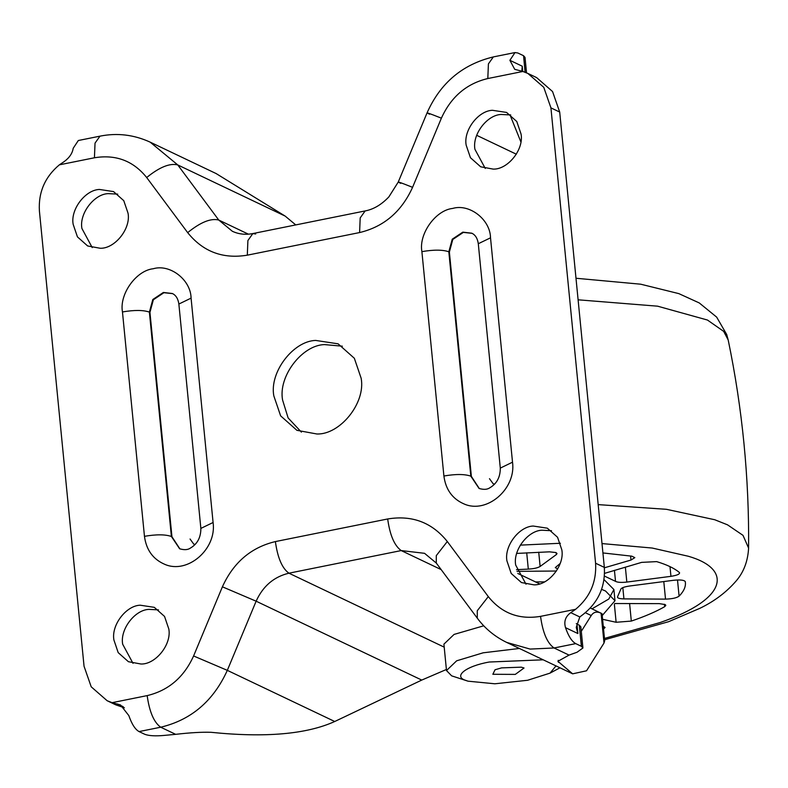 <?xml version="1.0" encoding="UTF-8"?>
<svg xmlns="http://www.w3.org/2000/svg" width="788" height="788" viewBox="0 0 788 788"><rect width="100%" height="100%" fill="white"/><g stroke="black" fill="none" stroke-linecap="round" stroke-linejoin="round"><path stroke-width="1.18" d="M604.032 579.604L613.891 589.513L608.789 599.038L592.034 608.819M601.618 589.365L605.548 591.02L614.995 600.732L602.219 615.576M516.997 571.349L556.456 571.024M535.554 581.918L544.419 581.889M526.709 552.782L528.305 569.103C533.771 568.798 537.702 567.912 540.125 566.454L556.338 554.594L557.037 553.54L555.944 552.555L549.482 551.836L516.721 553.422M528.305 569.103L516.504 569.665M560.179 563.479L555.294 567.587L557.717 568.956M604.376 567.803L630.991 560.041L634.823 557.638L631.848 556.18L602.918 552.94M614.433 570.315L615.517 581.347C617.556 582.43 621.328 582.677 626.834 582.076L670.952 576.333C677.483 575.289 680.261 573.979 679.286 572.393C674.38 568.266 666.835 564.671 656.65 561.617L641.639 562.376L604.563 573.369M615.517 581.347L604.376 576.038M679.62 572.955L679.286 572.393M622.825 587.621L623.929 598.89C618.974 598.752 616.896 597.954 617.684 596.526L617.428 597.176M617.684 596.526L620.737 589.375C621.151 587.956 624.037 586.853 629.405 586.036L673.523 580.293C680.29 579.613 684.211 580.057 685.274 581.623C686.092 586.282 684.023 591.128 679.089 596.152C676.587 597.954 672.056 598.939 665.515 599.116L623.929 598.89M685.402 582.499L685.274 581.623M602.584 619.299L616.127 622.274L631.316 621.082C644.761 616.502 655.882 611.705 664.668 606.701L665.821 605.351L665.17 604.573L659.32 603.638L614.709 603.529M603.539 629.021L605.076 627.475L603.263 626.253M117.717 194.124L108.202 193.631C94.136 194.025 79.086 213.597 81.913 228.481L92.245 247.609M128.05 213.252L123.775 200.674L113.551 191.592L99.436 189.455C85.38 189.859 70.329 209.421 73.156 224.304L77.441 236.883L87.655 245.964L100.194 248.259C114.644 248.85 131.015 228.865 128.05 213.252M510.732 114.959L501.207 114.467C487.142 114.861 472.091 134.433 474.928 149.316L485.26 168.445M521.065 134.088L516.78 121.51L506.556 112.428L492.451 110.3C478.385 110.694 463.334 130.256 466.161 145.14L470.446 157.718L480.67 166.8L493.199 169.105C507.649 169.686 524.02 149.7 521.065 134.088M551.492 530.708L541.967 530.216C527.911 530.61 512.86 550.182 515.687 565.065L526.02 584.194M561.824 549.837L557.549 537.258L547.325 528.177L533.21 526.039C519.144 526.443 504.103 546.005 506.93 560.889L511.205 573.467L521.429 582.549L533.969 584.854C548.418 585.435 564.789 565.449 561.824 549.837M342.337 346.188L324.4 344.592C302.021 345.233 278.085 376.359 282.587 400.038L288.132 417.945L301.41 432.129M361.16 378.279L354.344 358.274L338.091 343.824L315.633 340.426C293.264 341.056 269.319 372.182 273.82 395.862L280.636 415.867L296.899 430.317L316.835 433.981C339.825 434.917 365.868 403.121 361.16 378.279M158.487 609.873L148.962 609.38C134.896 609.774 119.855 629.346 122.682 644.229L133.014 663.348M168.819 629.001L164.534 616.423L154.31 607.341L140.205 605.204C126.139 605.598 111.088 625.17 113.925 640.053L118.2 652.631L128.424 661.713L140.953 664.008C155.413 664.599 171.774 644.614 168.819 629.001M446.392 669.485L421.757 680.074L334.733 721.503L227.318 670.352L193.592 655.971L222.403 586.814C233.445 562.465 251.106 547.384 275.386 541.583L387.676 518.967C412.134 514.948 432.011 522.464 447.308 541.514L488.294 596.605C501.71 613.3 519.125 619.89 540.548 616.364L575.624 609.301L570.778 612.66C565.498 616.413 563.735 621.407 565.508 627.652C568.473 636.202 571.881 641.521 575.732 643.619L554.082 647.982C547.286 643.244 542.765 632.705 540.548 616.364M488.294 596.605L477.272 610.73L477.292 618.166L436.296 563.065L424.545 553.314L401.21 550.576L288.93 573.191C273.899 576.786 262.965 586.114 256.13 601.195L227.318 670.352C213.43 700.965 191.228 719.927 160.703 727.216L139.062 731.579L144.815 734.308C148.922 735.834 155.295 736.209 163.943 735.44L175.665 734.337C190.223 732.663 202.023 731.983 211.056 732.308C265.359 737.854 306.581 734.249 334.733 721.503M581.367 646.298L579.298 625.189L581.475 646.357L575.732 643.619M581.288 631.346L591.236 615.536C593.482 612.04 596.762 611.232 601.077 613.133L604.012 643.038L586.538 670.785L572.649 673.829L557.904 661.309L569.044 655.104L577.052 652.237L582.923 647.992L580.855 626.874L579.397 625.239M582.923 647.992L581.475 646.357M604.012 643.038L604.682 640.713L602.042 613.744L590.36 608.021M295.746 224.915L285.177 216.099L216.119 173.557L150.173 142.145L177.763 164.938L218.749 220.039L232.332 231.258C238.597 234.213 245.442 234.982 252.849 233.563L255.667 233.997M509.954 114.782L520.858 141.84M526.532 72.821L525.015 57.366L523.557 55.731L525.182 72.279M525.084 72.24L523.557 55.731M172.592 293.629L163.914 292.712L153.364 299.765L149.937 312.353L149.385 312.097C143.249 309.979 134.275 309.93 122.465 311.95C119.165 294.308 136.078 270.54 153.217 268.747C170.031 263.704 190.854 279.868 191.08 298.13L178.866 304.04L200.861 528.413C200.891 537.446 197.384 544.015 190.351 548.113C187.83 549.906 184.254 550.122 179.634 548.773L171.39 536.47C165.244 534.343 156.27 534.303 144.46 536.323L122.465 311.95M149.937 312.353L171.942 536.726L179.881 548.881M472.022 233.317L463.354 232.401L452.795 239.453L449.377 252.042L471.372 476.415L479.311 488.57M523.459 55.672L517.824 52.993L515.007 52.56L509.885 60.312L514.722 69.324L522.887 71.472L487.811 78.534C466.545 83.617 451.061 96.835 441.388 118.17L412.577 187.327C401.535 211.677 383.874 226.757 359.594 232.558L247.304 255.174C222.856 259.193 202.979 251.677 187.672 232.627L146.686 177.527C133.28 160.841 115.856 154.251 94.432 157.777L59.356 164.84C44.965 176.926 38.307 192.282 39.4 210.918L84.05 666.264L91.211 686.811L107.119 700.709L115.875 704.886L124.386 707.801M576.304 623.564L576.944 624.066L577.88 633.542L576.245 627.346L579.81 616.965L583.484 614.157C598.456 602.091 605.411 586.508 604.337 567.399L595.58 563.223C596.674 581.859 590.015 597.215 575.624 609.301M521.823 71.156L522.247 66.202L522.759 71.432M139.062 731.579C135.211 729.481 131.803 724.162 128.838 715.602L120.485 704.925L112.093 702.669L147.169 695.607C168.445 690.524 183.919 677.306 193.592 655.971M59.356 164.84L64.281 161.52C69.433 157.708 72.407 153.296 73.205 148.272L78.327 140.51L99.977 136.157L95.033 143.121L94.432 157.777M579.298 625.189L576.944 624.066M107.119 700.709L112.093 702.669M559.697 112.054L550.93 107.877L543.769 87.33L527.861 73.432L536.618 77.598L552.546 91.536L559.697 112.054L604.337 567.399M550.93 107.877L595.58 563.223M527.861 73.432L522.887 71.472M556.003 665.899L550.034 673.129L527.605 680.271L494.864 683.787L468.023 681.177L451.652 675.848L446.5 670.549L456.666 660.807L483.162 652.809L519.39 648.465M446.5 670.549L443.91 644.16L454.075 634.419L483.743 625.8M468.023 681.177L466.023 680.477C452.775 676.606 465.55 666.165 489.279 662.019L543.198 659.802M501.601 667.879L521.292 667.17L524.04 667.997L515.283 674.4L492.845 674.282L495.061 669.751L501.601 667.879M602.002 543.582L652.237 548.044L688.348 556.259C732.643 569.044 728.004 599.028 660.226 622.5L604.455 638.438M520.267 545.129L560.426 543.267M598.181 504.615L666.461 509.314L714.736 519.735L727.531 524.838L743.005 535.347L748.6 548.093C749.221 478.001 742.424 408.647 728.201 340.012L726.694 334.476L716.656 317.111L699.261 302.937L678.823 293.619L640.713 284.202L575.989 278.253M578.106 299.814L657.586 306.177L707.447 320.036L723.67 331.374L728.201 340.012M538.726 552.191L540.125 566.454M556.151 552.644L556.338 554.594M630.597 555.983L630.991 560.041M625.367 567.124L626.834 582.076M669.997 566.631L670.952 576.333M677.503 579.978L679.089 596.152M663.791 581.564L665.515 599.116M664.432 604.258L664.668 606.701M629.592 603.48L631.316 621.082M614.384 604.455L616.127 622.274M558.249 660.324L558.446 662.334M494.618 484.127L493.17 483.783L489.486 478.7M195.188 544.449L193.73 544.104L190.056 539.012M191.08 298.13L213.085 522.503C216.887 549.108 187.505 574.482 164.702 564.306C153.01 559.244 146.273 549.916 144.46 536.323M213.085 522.503L200.861 528.413M178.866 304.04C178.098 298.721 175.921 295.204 172.345 293.51L163.372 292.456L152.813 299.509L149.385 312.097L171.39 536.47L171.942 536.726M500.301 468.102L478.296 243.728L490.52 237.818L512.515 462.192C516.317 488.787 486.945 514.17 464.132 503.985C452.45 498.932 445.703 489.604 443.9 476.011C455.71 473.982 464.684 474.031 470.82 476.149L479.065 488.452C483.684 489.811 487.25 489.594 489.781 487.811C496.814 483.714 500.321 477.144 500.301 468.102L512.515 462.192M443.9 476.011L421.895 251.638C418.605 233.987 435.518 210.229 452.647 208.436C469.461 203.393 490.294 219.547 490.52 237.818M421.895 251.638C433.705 249.619 442.679 249.658 448.825 251.776L470.82 476.149L471.372 476.415M478.296 243.728C477.538 238.4 475.361 234.893 471.776 233.189L462.802 232.145L452.253 239.197L448.825 251.776L449.377 252.042M175.665 734.337L160.703 727.216C153.936 722.389 149.424 711.86 147.169 695.607M421.757 680.074L256.13 601.195L222.403 586.814M444.205 647.145L288.93 573.191C282.153 568.365 277.642 557.835 275.386 541.583M441.152 569.596L401.21 550.576C394.443 545.749 389.932 535.21 387.676 518.967M436.296 563.065L436.286 555.629L447.308 541.514M569.044 655.104L554.082 647.982L530.107 649.076L506.704 642.427C494.785 636.625 484.984 628.538 477.292 618.166M146.686 177.527C159.521 167.125 169.873 162.929 177.763 164.938L285.177 216.099M187.672 232.627C200.507 222.216 210.869 218.02 218.749 220.039L248.427 234.174M247.304 255.174L247.905 240.527L252.849 233.563L365.139 210.938L360.195 217.912L359.594 232.558M412.577 187.327C399.546 182.126 395.606 180.816 400.757 183.377M441.388 118.17C428.347 112.98 424.407 111.66 429.559 114.221M487.811 78.534L488.412 63.887L493.357 56.913C462.438 64.38 440.344 83.026 427.066 112.861L398.265 182.018L388.858 196.901C381.49 204.663 373.581 209.342 365.139 210.938M123.233 706.718L117.471 703.97M577.88 633.542L565.508 627.652M579.81 616.965L570.778 612.66M522.247 66.202L509.885 60.312M516.367 154.212L476.701 135.319M591.236 615.536L585.326 612.719M613.891 589.513L614.995 600.732M604.583 639.748L668.638 621.683L699.754 608.375C714.233 601.411 726.339 592.29 736.09 581.032C743.685 572.255 747.861 561.273 748.6 548.093M150.173 142.145C133.911 134.699 117.176 132.699 99.977 136.157M515.007 52.56L493.357 56.913M539.544 583.829L517.785 573.457M572.649 673.829L506.704 642.427M559.982 667.791L550.034 673.129"/></g></svg>
